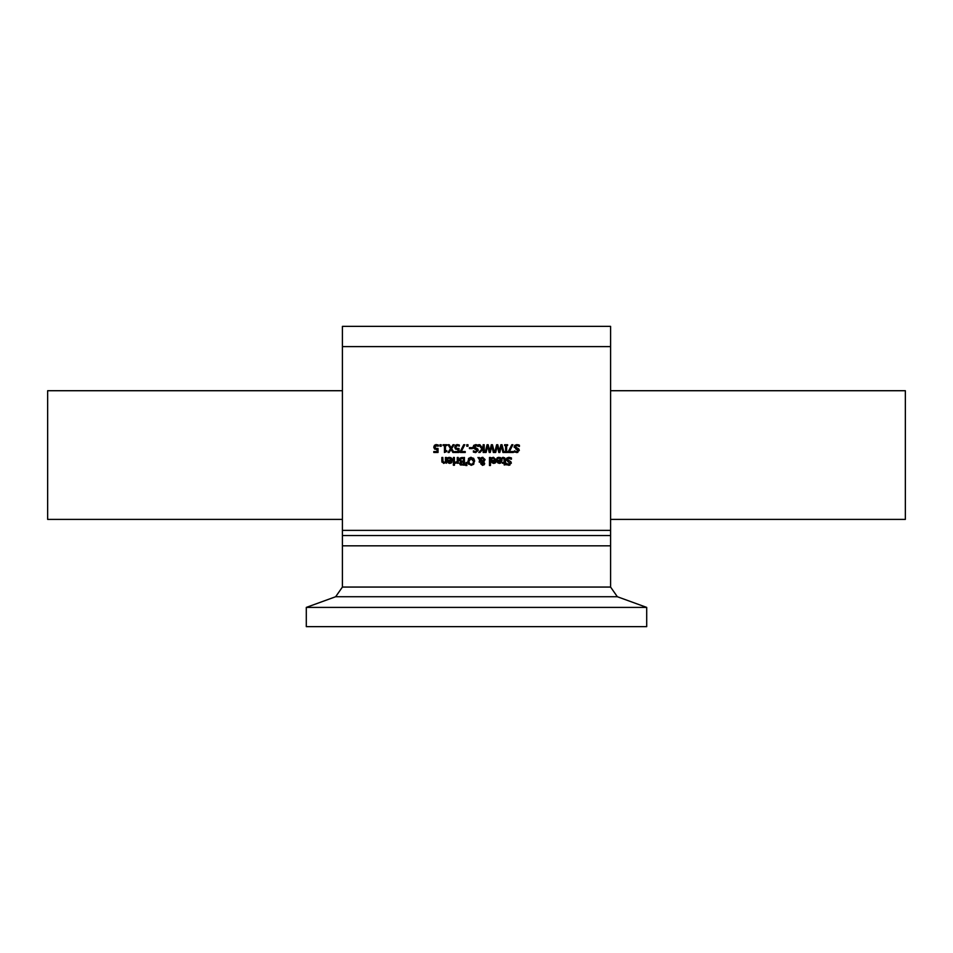 <?xml version="1.0" encoding="UTF-8"?>
<svg xmlns="http://www.w3.org/2000/svg" width="953" height="953" viewBox="0 0 953 953"><rect width="100%" height="100%" fill="white"/><g stroke="black" fill="none" stroke-linecap="round" stroke-linejoin="round"><path stroke-width="1.43" d="M437.034 449.506L434.544 449.066L433.758 447.195L434.437 445.337L436.331 444.586L438.356 445.027L438.356 446.111L436.307 445.48L434.806 447.207L435.247 448.315L438.035 448.482L438.035 452.472L433.794 452.472L433.794 451.555L437.034 451.555L437.034 449.506L434.544 449.066L433.758 447.195L434.639 445.146M434.806 447.136L435.247 448.315L438.035 448.482M435.616 444.67L438.356 445.027M438.273 446.111L435.199 445.944L435.247 448.315L436.51 448.672M434.437 445.337L436.331 444.586M497.99 461.002L499.42 462.61L501.052 461.002L497.99 461.002L499.42 462.61L501.052 461.002M500.432 463.218L497.68 462.765L497.037 460.251L501.052 460.251L499.134 458.179L497.144 458.881L497.144 457.809L499.122 457.321L502.04 460.323L500.539 463.158M498.026 457.488L499.122 457.321M501.052 460.251L499.134 458.179L497.204 458.881M501.85 459.036L502.04 460.323L499.36 463.42L497.49 462.527M500.385 457.535L501.814 458.953M498.324 462.157L499.42 462.61M499.134 458.179L497.942 458.429M499.36 463.42L497.68 462.765L497.037 460.787M506.591 458.333L508.962 457.321M506.281 460.394L506.865 458.024L508.878 457.321L511.416 457.916L511.416 459.215L510.903 458.858M511.332 459.215L508.068 458.345M507.472 458.762L507.234 459.501L508.95 458.214L507.234 459.501L510.856 461.717L511.356 463.11L508.688 465.314M507.234 459.501L510.856 461.717L511.356 463.11M509.867 465.135L506.46 464.814L506.46 463.587L509.498 464.29M510.117 463.813L506.186 459.382M508.044 464.361L510.284 463.218L507.699 461.609M495.429 462.848L493.773 463.42L492.093 462.765L491.45 460.251L495.465 460.251L493.547 458.179L491.557 458.881L491.557 457.809L493.535 457.321L496.453 460.323L495.715 462.574M492.356 458.429L491.617 458.881M495.465 460.251L495.167 458.977M496.263 459.048L496.453 460.323L493.773 463.42L491.927 462.55M492.403 461.002L493.833 462.61L495.465 461.002L492.403 461.002L493.833 462.61L495.465 461.002M492.737 462.157L493.833 462.61M491.557 457.809L493.535 457.321M493.773 463.42L492.093 462.765L491.45 460.787M502.362 457.511L503.446 457.345L505.126 459.239L505.793 463.253L505.126 463.253L505.126 464.921L504.161 464.921L504.161 463.253L502.362 463.253L502.362 462.443L504.161 462.443L504.018 458.56L502.362 458.381L502.362 457.511L504.673 457.785M505.007 458.333L505.126 459.096M504.161 459.691L504.018 458.56L502.41 458.381M490.45 465.529L489.473 465.529L489.473 457.464L490.45 457.464L490.45 465.529M479.585 459.834L477.941 457.464L480.324 458.56L482.814 457.297M479.264 457.464L480.324 458.56M481.182 457.726L482.671 457.297L485.077 459.584L483.767 461.907M482.671 457.297L485.077 459.584L483.647 461.836L484.696 463.551L484.16 464.79L482.361 465.326M483.647 461.836L484.696 463.551L482.647 465.338L480.693 463.742L482.182 461.824L480.36 459.942L480.264 462.181L479.252 462.181L479.264 461.335M484.696 463.551L484.16 464.79M484.005 459.834L483.695 460.918L484.005 459.834L482.385 458.143L480.777 459.024L483.159 461.466L483.91 459.167M483.576 458.619L481.873 458.202M483.671 463.67L482.683 464.695L481.706 463.634L482.683 464.695L483.481 462.896L482.671 462.193L481.896 462.813L482.683 464.695L483.481 462.896L482.671 462.193L481.896 462.813M483.671 463.599L483.481 462.896M479.252 461.681L479.788 459.37M480.36 459.942L480.264 462.181M482.647 465.338L480.693 463.742L482.182 461.824M480.777 459.024L483.159 461.466M474.511 460.108L473.689 464.302L471.211 465.338L468.185 463.444M468.376 458.822L468.912 458.143M470.365 457.38L473.701 458.345L474.618 461.323M467.863 462.312L468.721 458.345L471.211 457.297M471.473 458.202L468.864 461.323L469.495 463.646L471.854 464.373M468.864 461.323L469.495 463.646L471.199 464.456L472.914 463.646L473.546 461.323L470.627 458.25M469.484 459.001L469.079 459.775M473.546 461.323L473.331 459.799M472.902 458.989L472.223 458.417M472.736 463.861L471.199 464.456M473.689 464.302L471.211 465.338M468.721 464.302L467.792 461.323M459.31 460.609L459.989 458.083L464.421 457.464L464.421 465.183L460.132 464.73M461.002 465.1L459.549 463.444L460.633 461.752L459.191 459.834L459.989 458.083L462.205 457.464M463.396 458.333L460.811 458.655L460.883 460.99L463.396 461.192L463.396 458.333M463.396 462.05L461.049 462.3L461.014 464.099L463.396 464.302L463.396 462.05M459.549 463.444L460.347 464.861L459.549 463.444L460.633 461.788M460.883 460.99L462.229 461.192M462.562 458.333L460.811 458.655L460.263 459.787M462.229 462.05L460.621 463.301L462.419 464.302M461.049 462.3L460.621 463.301M465.755 465.529L465.981 462.515L466.672 462.515L466.899 465.529L465.755 465.529L465.981 462.515M453.414 457.464L454.39 457.464L454.39 463.253L453.414 463.253L453.414 457.464M455.224 462.205L457.261 461.574L457.261 457.464L458.238 457.464L458.238 463.253L457.261 463.253L457.261 462.384L455.177 463.218L455.177 462.205L456.046 462.229M455.844 463.229L457.261 462.384M455.748 462.253L457.261 461.574M450.721 457.535L452.163 458.953L451.746 462.467M449.471 457.321L452.389 460.323L449.709 463.42L448.029 462.765L447.386 460.251L451.4 460.251L451.21 459.215L449.482 458.179L447.493 458.881L447.493 457.809L449.471 457.321L447.493 457.809M451.531 462.693L450.84 463.182M450.805 463.194L448.029 462.765L447.386 460.787M449.709 463.42L448.029 462.765M448.339 461.002L449.768 462.61L451.4 461.002L448.339 461.002L449.768 462.61L451.4 461.002M448.672 462.157L450.924 462.157M451.4 460.251L449.482 458.179L447.553 458.881M449.482 458.179L448.291 458.429M454.462 465.231L453.354 465.231L453.354 464.218L454.462 464.218L454.462 465.231M441.847 457.464L442.823 457.464L443.014 462.062L443.919 462.491L445.42 461.788L445.42 457.464L446.397 457.464L446.397 463.253L445.42 462.61L443.669 463.42L441.847 461.216L441.847 457.464M442.823 460.764L443.919 462.491L445.42 461.788M443.014 462.062L443.919 462.491M441.989 462.229L441.847 461.216M514.572 445.623L516.955 444.61M514.167 447.279L514.167 446.671M517.848 452.413L514.441 452.103L514.441 450.876L516.669 451.71L518.265 450.507L514.144 446.945L514.846 445.313L516.86 444.61L519.397 445.206L519.397 446.492L516.943 445.492L515.216 446.79L518.837 449.006L519.337 450.4L516.669 452.604M514.525 450.876L516.669 451.71L518.206 450.054M516.669 451.71L517.539 451.555M518.789 448.946L519.337 450.4M515.454 446.052L516.169 447.97L517.562 448.315M518.194 444.753L519.397 445.206M518.265 450.507L515.68 448.899M516.943 445.492L515.216 446.79L516.169 447.97M508.473 451.305L511.809 444.741L512.917 444.741L509.39 451.555L513.369 451.555L513.369 452.472L508.473 452.472L508.473 451.305M512.917 444.741L509.39 451.555M507.604 452.472L504.613 452.472L504.613 451.674L505.602 451.674L505.602 445.539L504.613 445.539L504.613 444.741L507.604 444.741L507.604 445.539L506.627 445.539L506.627 451.674L507.604 451.674L507.604 452.472M494.69 452.472L496.632 444.741L497.788 444.741L499.36 451.15L500.885 444.741L502.017 444.741L503.994 452.472L502.934 452.472L501.385 446.064L499.849 452.472L498.8 452.472L497.252 445.992L495.703 452.472L494.69 452.472M497.788 444.741L499.36 451.15M502.017 444.741L503.994 452.472M497.252 445.992L495.703 452.472M501.385 446.064L499.849 452.472M487.674 445.992L486.125 452.472L485.125 452.472L487.066 444.741L488.21 444.741L489.782 451.15L491.307 444.741L492.451 444.741L494.416 452.472L493.356 452.472L491.808 446.064L490.271 452.472L489.223 452.472L487.674 445.992L486.125 452.472M491.808 446.064L490.271 452.472M492.451 444.741L494.416 452.472M488.21 444.741L489.782 451.15M478.573 444.741L479.907 444.741L482.73 448.339L483.171 444.741L484.207 444.741L484.207 452.472L483.171 452.472L483.171 448.923L480.014 452.472L478.763 452.472L481.956 449.018L478.573 444.741M479.907 444.741L482.73 448.339M483.171 448.923L480.014 452.472M476.893 445.67L474.165 446.79L477.787 449.006L478.287 450.4L475.69 452.604L473.391 452.103L473.391 450.876L475.618 451.71L477.215 450.507L473.093 446.945L473.796 445.313L475.892 444.61M473.772 448.47L473.117 447.314M473.462 450.876L475.618 451.71L477.215 450.507L474.618 448.899M473.093 446.945L473.796 445.313M474.165 446.79L477.787 449.006L478.287 450.4M475.809 444.61L478.335 445.206L478.335 446.492L475.881 445.492M469.436 447.66L472.354 447.66L472.354 448.589L469.436 448.589L469.436 447.66M467.994 446.218L466.756 446.218L466.756 444.741L467.994 444.741L467.994 446.218M460.347 451.305L463.682 444.741L464.79 444.741L461.264 451.555L465.243 451.555L465.243 452.472L460.347 452.472L463.682 444.741M456.63 444.658L459.322 445.027L459.322 446.111L457.285 445.48L455.772 447.207L456.213 448.315L459.001 448.482L459.001 452.472L454.76 452.472L454.76 451.555L458 451.555L458 449.506L455.51 449.066L454.724 447.195L455.605 445.146M459.239 446.111L457.285 445.48L455.772 447.207L456.213 448.315L459.001 448.482M455.772 447.076L456.213 448.315L457.476 448.672M458 449.506L457.309 449.542M456.165 445.944L455.772 447.207M455.403 445.337L457.297 444.586L459.322 445.027M448.053 444.741L449.232 444.741L451.103 447.827L453.02 444.741L454.128 444.741L451.662 448.613L454.045 452.472L452.878 452.472L451.031 449.447L449.161 452.472L448.053 452.472L450.471 448.66L448.053 444.741L450.471 448.66L448.053 452.472M451.103 447.827L453.02 444.741M452.878 452.472L451.031 449.447M446.838 451.412L444.443 452.496L444.443 445.539L443.074 445.539L443.074 444.741L446.838 444.741L446.838 445.539L445.432 445.539L445.432 450.709L446.838 450.709L446.838 451.412L445.289 452.199M439.988 444.741L441.227 444.741L441.227 446.218L439.988 446.218L439.988 444.741M342.413 346.618L342.413 545.819L610.587 545.819L610.587 326.367L342.413 326.367L342.413 346.618L610.587 346.618M342.413 390.718L47.65 390.718L47.65 519.397L342.413 519.397M610.587 519.397L905.35 519.397L905.35 390.718L610.587 390.718M306.294 607.406L306.294 626.633L646.706 626.633L646.706 607.406L306.294 607.406L335.647 596.733L617.353 596.733L610.587 587.06L342.413 587.06L342.413 545.819M342.413 535.526L610.587 535.526M610.587 530.38L342.413 530.38M610.587 587.06L610.587 545.819M335.647 596.733L342.413 587.06M617.353 596.733L646.706 607.406"/></g></svg>

